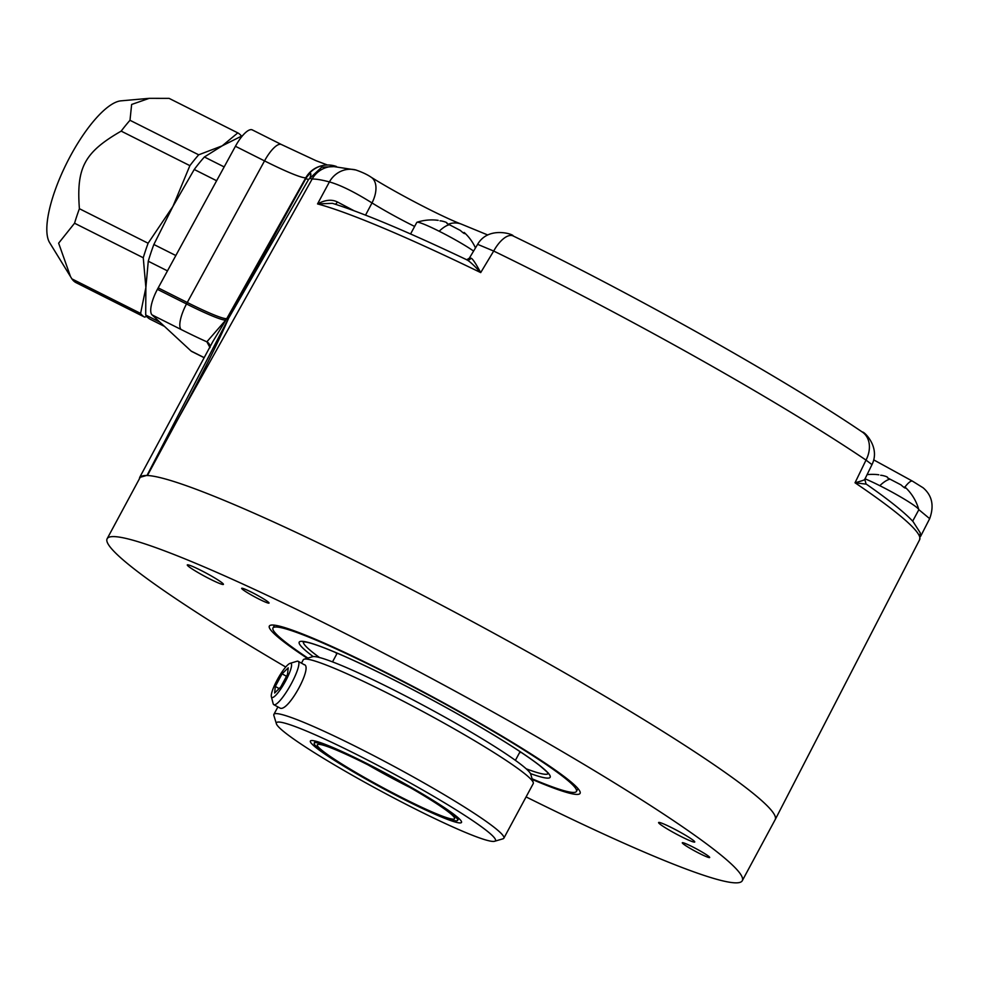 <?xml version="1.0" encoding="UTF-8"?>
<svg xmlns="http://www.w3.org/2000/svg" width="981" height="981" viewBox="0 0 981 981"><rect width="100%" height="100%" fill="white"/><g stroke="black" fill="none" stroke-linecap="round" stroke-linejoin="round"><path stroke-width="1.47" d="M146.782 316.495L144.575 317.096L75.88 282.565A103.226 32.299 -63.3 0 1 73.734 281.02A103.226 32.299 -63.3 0 1 71.907 278.886L49.651 242.687A80.847 25.285 -63.3 0 1 66.99 162.576A80.847 25.285 -63.3 0 1 120.921 100.847L149.235 98.333L169.1 98.37L237.807 132.889A103.226 32.299 -63.3 0 1 241.473 136.126M70.558 276.728L58.639 243.165L74.556 223.227A103.226 32.299 -63.3 0 1 79.4 208.708C76.26 167.543 84.476 152.276 121.178 131.123A103.226 32.299 -63.3 0 1 129.995 120.283L131.638 104.464L149.235 98.333M167.457 270.866L148.266 261.228L145.875 287.568L140.602 313.417L71.907 278.886M144.575 317.096A103.226 32.299 -63.3 0 1 140.602 313.417M150.167 319.217L164.489 326.403L150.277 319.266A102.613 32.103 -63.3 0 1 150.167 319.217A102.613 32.103 -63.3 0 1 145.703 315.036L159.903 322.173M242.209 135.795L242.381 135.881A102.613 32.103 116.7 0 0 242.319 135.856A102.613 32.103 116.7 0 0 242.209 135.795L222.196 145.838L204.391 156.985A102.613 32.103 116.7 0 0 194.238 169.48L172.926 206.427L148.106 243.239A103.226 32.299 -63.3 0 0 143.263 257.758L145.875 287.568L145.703 315.036M148.266 261.228A102.613 32.103 -63.3 0 1 153.858 244.49L175.82 255.526M121.178 131.123L189.885 165.654L172.926 206.427L153.858 244.49M143.263 257.758L74.556 223.227M148.106 243.239L79.4 208.708M237.807 132.889L222.196 145.838L198.689 154.814L129.995 120.283M189.885 165.654A103.226 32.299 -63.3 0 1 198.689 154.814M204.391 156.985L224.159 166.917M866.223 484.148L855.027 482.775L866.015 460.101A354.73 30.301 -151.7 0 0 493.688 251.05L480.702 272.595C473.529 264.784 468.697 260.443 466.208 259.548L466.821 259.806C407.593 231.688 362.798 212.852 332.412 203.325L317.537 203.925L329.408 181.914A354.73 30.301 -151.7 0 0 312.154 179.02L309.812 178.321L321.707 167.199L336.446 166.5A24.881 24.881 0 0 0 322.896 165.507L320.664 166.047A24.881 24.684 74.4 0 0 305.839 177.708A65.016 5.555 -151.7 0 1 264.527 160.896A24.881 7.787 116.7 0 1 281.412 144.526L252.313 129.909A24.881 7.787 116.7 0 0 235.428 146.267L264.527 160.896L187.273 302.491A62.183 5.31 -151.7 0 0 226.783 318.58L212.754 341.719M204.158 357.709L191.663 351.431A23.63 7.394 116.7 0 1 191.111 351.051L152.055 314.901A23.63 7.394 116.7 0 1 157.401 289.334L235.428 146.267M209.799 347.213L206.856 341.817L225.986 319.794M158.174 287.874L187.273 302.491L186.5 303.951A23.63 7.394 116.7 0 0 181.154 329.53A85.838 7.333 -151.7 0 0 206.856 341.817A6.217 6.18 -13.5 0 1 209.971 345.815A6.217 6.18 -13.5 0 0 209.971 345.815L209.971 345.852M322.896 165.507A24.881 24.66 78.4 0 0 306.428 177.561L228.598 318.249A361.118 30.84 -151.7 0 0 226.783 318.58L305.839 177.708A358.286 30.607 28.3 0 1 306.428 177.561C310.818 171.969 311.946 172.215 309.812 178.321L308.598 179.437L305.998 178.8M414.632 226.439A50.436 4.304 28.3 0 1 372.007 202.932C354.423 191.945 340.223 184.943 329.408 181.914A24.881 23.348 -75.2 0 1 355.858 169.983L332.976 166.463A24.881 24.5 -91.1 0 0 312.154 179.02L178.064 418.924C201.73 375.233 218.567 341.67 228.598 318.249L147.064 475.331L139.67 477.44L139.339 478.936M308.598 179.437L228.598 318.249M178.064 418.924L147.432 475.515A360.677 30.803 -151.7 0 0 140.038 477.624L107.137 538.728A360.677 30.803 -151.7 0 0 285.729 667.031M526.086 796.915A360.677 30.803 -151.7 0 0 732.721 882.667A360.677 30.803 -151.7 0 0 742.286 880.717L775.186 819.613A360.677 30.803 -151.7 0 0 775.211 819.576A360.677 30.803 -151.7 0 0 504.271 638.938A360.677 30.803 -151.7 0 0 149.603 475.675A360.677 30.803 -151.7 0 0 147.432 475.515L147.064 475.331M742.286 880.717A360.677 30.803 -151.7 0 0 471.616 700.164A360.677 30.803 -151.7 0 0 116.702 536.779A360.677 30.803 -151.7 0 0 107.137 538.728M307.249 658.276A176.457 15.071 28.3 0 1 269.554 625.78A176.457 15.071 28.3 0 1 274.018 625.118A176.457 15.071 28.3 0 1 445.889 704.076A176.457 15.071 28.3 0 1 580.2 793.053A176.457 15.071 28.3 0 1 575.406 794.328A176.457 15.071 28.3 0 1 532.315 779.466M246.893 589.998A15.549 1.324 28.3 0 1 261.633 597.699A15.549 1.324 28.3 0 1 269.039 603.07A15.549 1.324 28.3 0 1 263.828 601.402A15.549 1.324 28.3 0 1 249.088 593.689A15.549 1.324 28.3 0 1 241.669 588.33A15.549 1.324 28.3 0 1 246.893 589.998M709.557 857.161A15.549 1.324 28.3 0 1 709.68 857.504A15.549 1.324 28.3 0 1 696.657 851.999A15.549 1.324 28.3 0 1 682.433 843.12A15.549 1.324 28.3 0 1 682.298 842.765A15.549 1.324 28.3 0 1 695.333 848.283A15.549 1.324 28.3 0 1 709.557 857.161M672.193 831.802A20.527 1.754 -151.7 0 0 694.744 841.992A20.527 1.754 -151.7 0 0 681.145 832.722A20.527 1.754 -151.7 0 0 658.607 822.532A20.527 1.754 -151.7 0 0 672.193 831.802M200.884 574.192A20.527 1.754 -151.7 0 0 223.423 584.382A20.527 1.754 -151.7 0 0 209.836 575.124A20.527 1.754 -151.7 0 0 187.285 564.933A20.527 1.754 -151.7 0 0 200.884 574.192M274.521 625.167L272.976 628.024A172.325 14.715 -151.7 0 1 462.309 713.604A172.325 14.715 28.3 0 1 576.448 791.422A172.325 14.715 28.3 0 1 532.119 778.828M272.976 628.024A172.325 14.715 -151.7 0 0 307.899 658.092M521.107 752.317A105.225 8.988 28.3 0 1 520.911 752.415A105.225 8.988 28.3 0 1 519.574 752.586M336.115 652.917L336.066 652.684A105.225 8.988 -151.7 0 0 336.115 652.917A105.225 8.988 -151.7 0 0 336.704 654.119M533.259 782.568A130.596 11.159 28.3 0 0 430.328 715.578A130.596 11.159 28.3 0 0 306.722 659.109A130.596 11.159 -151.7 0 0 304.147 659.195L312.51 656.718A124.379 10.619 -151.7 0 1 314.975 656.632A124.379 10.619 28.3 0 1 432.695 710.416A124.379 10.619 28.3 0 1 530.721 774.217L533.259 782.568A130.596 11.159 28.3 0 1 533.235 783.635L503.854 838.191A130.596 11.159 28.3 0 1 502.983 838.804L494.608 841.281A124.379 10.619 28.3 0 1 492.143 841.367A124.379 10.619 -151.7 0 1 374.435 787.584A124.379 10.619 -151.7 0 1 276.397 723.794L273.858 715.431A130.596 11.159 -151.7 0 1 273.895 714.364A130.596 11.159 -151.7 0 1 277.353 713.665A130.596 11.159 28.3 0 1 405.852 772.82A130.596 11.159 28.3 0 1 503.854 838.191M304.147 659.195A130.596 11.159 -151.7 0 0 303.264 659.808L301.474 663.144M271.357 696.682A19.534 3.949 119.3 0 1 277.157 679.98A19.534 3.949 119.3 0 1 290.069 663.352A19.534 3.949 119.3 0 1 285.679 680.863A19.534 3.949 119.3 0 1 271.357 696.682L273.159 703.696A24.881 5.028 -60.7 0 0 273.797 704.677L280.296 708.208C288.794 711.507 313.724 665.192 303.791 664.566M273.797 704.677A24.881 5.028 -60.7 0 0 274.226 704.799A24.881 5.028 -60.7 0 0 291.406 683.536A24.881 5.028 -60.7 0 0 298.163 661.292A24.881 5.028 -60.7 0 0 297.734 661.157A24.881 5.028 -60.7 0 0 296.998 661.255L290.069 663.352M276.397 723.794A124.379 10.619 -151.7 0 1 279.72 722.102A124.379 10.619 28.3 0 1 406.747 780.999A124.379 10.619 28.3 0 1 494.608 841.281M312.657 740.581A85.813 7.333 28.3 0 1 393.872 777.7A85.813 7.333 28.3 0 1 461.524 821.71A85.813 7.333 28.3 0 1 459.218 822.887A85.813 7.333 -151.7 0 1 371.578 782.237A85.813 7.333 -151.7 0 1 310.952 740.643A85.813 7.333 -151.7 0 1 312.657 740.581M455.503 820.79A81.46 6.953 28.3 0 1 375.343 783.893A81.46 6.953 28.3 0 1 314.214 743.108A81.46 6.953 28.3 0 1 316.373 742.666A81.46 6.953 28.3 0 1 396.532 779.576A81.46 6.953 28.3 0 1 457.661 820.349A81.46 6.953 28.3 0 1 455.503 820.79M319.365 744.358A77.953 6.659 28.3 0 1 395.294 779.233A77.953 6.659 28.3 0 1 454.632 818.546A77.953 6.659 28.3 0 1 452.511 819.11A77.953 6.659 28.3 0 1 375.024 783.365A77.953 6.659 28.3 0 1 317.39 744.653A77.953 6.659 28.3 0 1 319.365 744.358M368.145 764.947A74.63 6.377 -151.7 0 0 409.751 787.351M275.318 686.442L274.631 693.015L280.738 686.994L287.519 674.401L288.206 667.816L282.099 673.837L275.318 686.442L279.131 688.588M282.099 673.837L286.501 676.314M904.948 487.017A24.881 5.322 -62.8 0 1 912.502 481.168L923.096 487.778C932.158 495.491 934.341 505.779 929.669 518.667L918.78 509.617M871.974 464.626L866.015 460.101A24.881 18.884 -56 0 0 862.397 432.106C863.501 430.88 880.791 446.907 871.974 464.626L864.813 479.304L866.027 483.94C888.749 499.77 904.421 512.303 913.029 521.536L920.288 532.916L919.626 539.734L775.211 819.576M919.626 539.734A355.171 30.337 28.3 0 0 855.027 482.775C862.912 480.604 866.125 479.427 864.653 479.231M862.397 432.106L862.397 432.106C783.341 378.335 632.144 293.478 513.112 235.943A24.881 10.95 -64.1 0 0 493.688 251.05L477.624 244.33L469.323 258.199L470.978 258.187C472.351 258.322 475.589 263.129 480.702 272.595A355.171 30.337 28.3 0 0 317.537 203.925C325.189 199.83 331.811 199.18 337.39 201.963L354.153 210.792M466.821 259.806L467.115 259.916A3.728 3.544 103.2 0 0 467.115 259.916A3.728 3.544 103.2 0 0 470.978 258.187M447.937 224.355A24.881 20.503 -68.9 0 1 461.315 224.109C442.811 217.181 397.28 193.637 371.088 177.181L371.088 177.181A24.881 14.494 -58.2 0 1 372.007 202.932L365.533 215.133M473.59 251.075A34.825 2.98 -151.7 0 0 439.169 231.246A34.825 2.98 -151.7 0 0 417.023 222.246A34.825 2.98 -151.7 0 0 416.802 222.405L410.573 233.969M475.478 247.899A48.094 48.094 0 0 0 464.356 232.62L464.786 233.637M464.344 233.564L464.577 233.147C464.798 234.091 463.375 233.184 460.297 230.412L446.919 223.423M446.919 223.386L446.98 223.276C447.275 222.626 445.46 221.865 441.524 220.97L440.04 220.823M912.673 521.169L918.756 509.862A34.825 2.98 -151.7 0 0 918.78 509.593A34.825 2.98 -151.7 0 0 879.81 485.681A34.825 2.98 -151.7 0 0 865.046 478.826M918.78 509.593A48.094 48.094 0 0 0 904.997 487.067L905.426 488.072M904.985 488.011L905.205 487.594C905.438 488.538 904.016 487.618 900.938 484.847L887.56 477.87M887.572 477.759L887.609 477.71C887.915 477.073 886.088 476.3 882.152 475.417L880.68 475.258M212.742 341.744L213.122 341.045M194.238 169.48L216.617 180.737M191.111 351.051L204.207 357.636M152.055 314.901L181.154 329.53M157.401 289.334L186.5 303.951A62.22 5.31 -151.7 0 0 225.802 320.088M355.858 169.983L355.858 169.983C362.32 172.227 367.397 174.63 371.088 177.181M313.184 656.596A142.527 12.177 28.3 0 1 326.342 648.662A142.527 12.177 28.3 0 1 455.809 712.929A142.527 12.177 28.3 0 1 530.451 773.58M319.512 657.528A139.032 11.87 28.3 0 1 303.411 641.758M548.22 773.58A139.032 11.87 28.3 0 1 526.196 768.81M335.22 204.207A3.728 1.521 116.1 0 0 337.39 201.963M448.832 224.845A48.094 15.046 116.7 0 0 439.169 231.246M889.46 479.292A48.094 15.046 116.7 0 0 879.81 485.681M281.412 144.526L316.029 160.7L327.421 164.992M577.981 788.565L576.448 791.422M302.957 641.795L305.753 642.015C312.878 643.291 326.403 648.331 346.33 657.147C379.058 671.85 415.539 690.44 455.748 712.905C494.755 734.916 522.628 752.39 539.378 765.327C552.045 776.081 545.939 771.52 548.207 773.555L548.391 773.126M337.206 653.174L332.522 661.881M520.089 751.642L515.393 760.361M277.881 706.958L273.895 714.364M304.233 664.701L298.163 661.292M314.214 743.108L315.306 741.084M457.661 820.349L458.752 818.326M929.669 518.667L920.583 536.386M513.112 235.943C514.363 234.508 488.428 225.507 477.624 244.33M487.643 234.937L461.315 224.109M469.323 258.199L466.649 259.818M438.188 220.345A48.094 48.094 0 0 0 417.023 222.246M463.706 233.208L464.123 232.448M912.502 481.168L873.715 459.881M878.829 474.792A48.094 48.094 0 0 0 867.081 474.657M904.347 487.655L904.752 486.895M213.11 341.057L139.67 477.44M210.057 347.63L209.971 345.827"/></g></svg>
